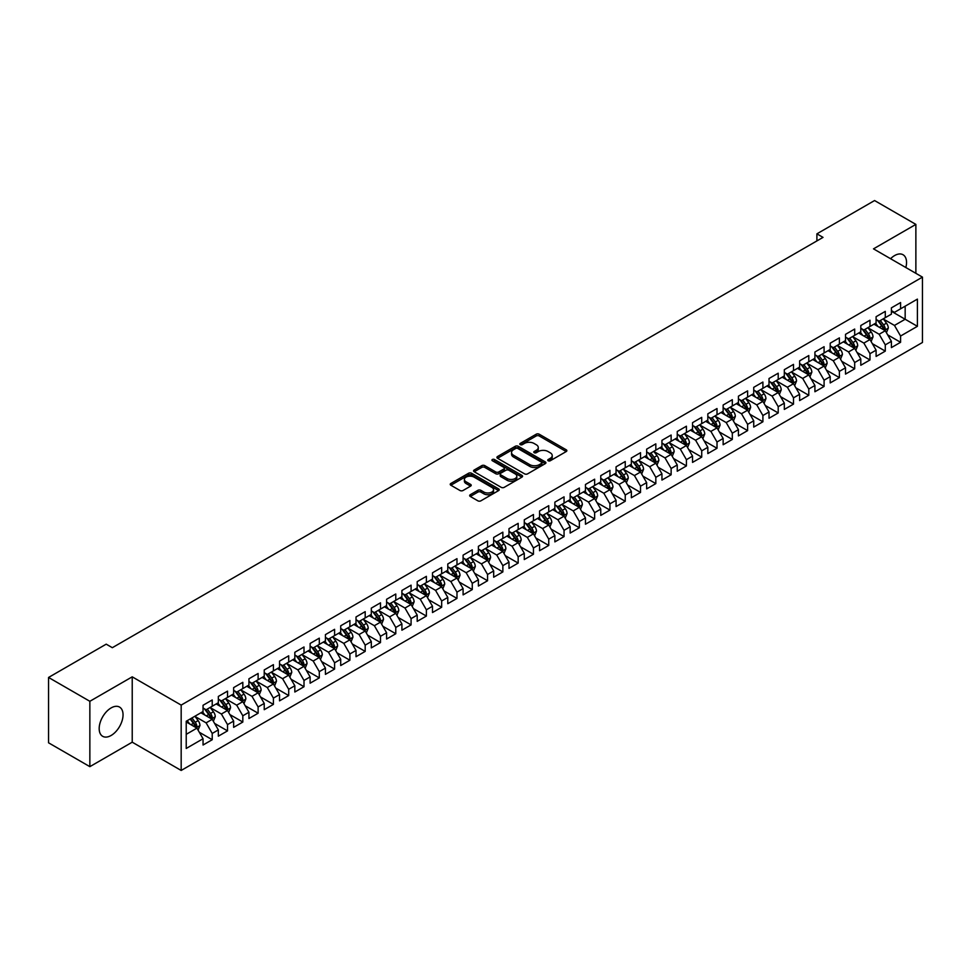 <?xml version="1.0" encoding="UTF-8"?>
<svg xmlns="http://www.w3.org/2000/svg" width="971" height="971" viewBox="0 0 971 971"><rect width="100%" height="100%" fill="white"/><g stroke="black" fill="none" stroke-linecap="round" stroke-linejoin="round"><path stroke-width="1.46" d="M548.178 460.752A1.481 0.862 0 0 0 550.29 460.752L566.239 451.539A2.124 1.226 0 0 0 566.858 450.678A2.124 1.226 0 0 0 566.239 449.804L539.208 434.207A2.124 1.226 0 0 0 536.21 434.207L520.25 443.419A1.481 0.862 0 0 0 519.825 444.026A1.481 0.862 0 0 0 520.25 444.633A1.481 0.862 0 0 0 522.362 444.633L524.425 443.431A6.797 3.92 0 0 1 534.026 443.431L536.283 444.742A6.797 3.92 0 0 1 538.274 447.51A6.797 3.92 0 0 1 536.283 450.289L534.22 451.479A1.481 0.862 0 0 0 533.783 452.085A1.481 0.862 0 0 0 534.22 452.692A1.481 0.862 0 0 0 536.32 452.692L538.383 451.503A6.797 3.92 0 0 1 547.996 451.503L550.241 452.802A6.797 3.92 0 0 1 552.232 455.569A6.797 3.92 0 0 1 550.241 458.348L548.178 459.538A1.481 0.862 0 0 0 547.753 460.145A1.481 0.862 0 0 0 548.178 460.752L548.178 459.538M111.119 735.472A16.871 9.746 120 0 0 122.14 720.603A16.871 9.746 120 0 0 119.554 707.082A16.871 9.746 120 0 0 111.119 707.92A16.871 9.746 120 0 0 100.086 722.788A16.871 9.746 120 0 0 102.671 736.309A16.871 9.746 120 0 0 111.119 735.472M905.834 267.535A16.871 9.746 120 0 0 903.042 254.742A16.871 9.746 120 0 0 894.607 255.567A16.871 9.746 120 0 0 890.577 258.711M470.292 494.712A2.124 1.226 0 0 0 469.673 495.574A2.124 1.226 0 0 0 470.292 496.448L477.878 500.83A2.124 1.226 0 0 0 480.876 500.83L498.596 490.598A2.124 1.226 0 0 0 499.215 489.724A2.124 1.226 0 0 0 498.596 488.862L471.566 473.253A2.124 1.226 0 0 0 468.568 473.253L450.847 483.485A2.124 1.226 0 0 0 450.228 484.359A2.124 1.226 0 0 0 450.847 485.221L460.011 490.513A2.124 1.226 0 0 0 463.009 490.513L470.595 486.131A2.124 1.226 0 0 0 471.214 485.269A2.124 1.226 0 0 0 470.595 484.395L466.056 481.774A5.68 3.277 0 0 1 464.393 479.456A5.68 3.277 0 0 1 467.901 476.421A5.68 3.277 0 0 1 474.091 477.137L491.872 487.406A5.68 3.277 0 0 1 493.547 489.724A5.68 3.277 0 0 1 490.039 492.758A5.68 3.277 0 0 1 483.849 492.042L480.876 490.331A2.124 1.226 0 0 0 477.878 490.331L470.292 494.712L470.292 496.448M89.854 701.293L89.854 766.653L132.226 742.184L132.226 676.836L89.854 701.293L48.55 677.455L106.215 644.161L112.333 647.693L823.02 237.385L816.902 233.841L816.902 240.917M132.226 676.836L181.176 705.092L922.45 277.123L922.45 342.472L181.176 770.452L181.176 705.092M915.871 273.324L915.871 224.398L873.499 248.855L922.45 277.123M915.871 224.398L874.568 200.548L816.902 233.841M524.571 473.86A2.124 1.226 0 0 0 527.581 473.86L545.289 463.64A2.124 1.226 0 0 0 545.92 462.766A2.124 1.226 0 0 0 545.289 461.905L518.271 446.296A2.124 1.226 0 0 0 515.261 446.296L497.54 456.528A2.124 1.226 0 0 0 496.921 457.39A2.124 1.226 0 0 0 497.54 458.263L524.571 473.86M492.965 461.079A1.481 0.862 0 0 1 494.47 461.286L494.47 459.514L521.949 475.377A2.124 1.226 0 0 1 522.568 476.251A2.124 1.226 0 0 1 521.949 477.113L504.228 487.345A2.124 1.226 0 0 1 501.23 487.345L474.2 471.736L474.2 470.013A2.124 1.226 0 0 0 473.581 470.874A2.124 1.226 0 0 0 474.2 471.736M474.2 470.013L481.786 465.631A2.124 1.226 0 0 1 484.784 465.631L495.744 471.955A2.124 1.226 0 0 0 498.742 471.955L503.779 469.054A2.124 1.226 0 0 0 504.398 468.192A2.124 1.226 0 0 0 503.779 467.318L492.37 460.727A1.481 0.862 0 0 1 491.933 460.12A1.481 0.862 0 0 1 492.843 459.332A1.481 0.862 0 0 1 494.47 459.514M891.402 311.303L905.166 319.253L905.166 306.181L917.401 299.117L900.578 308.827L900.578 302.551L891.402 307.856L891.402 314.131L885.285 317.663L885.285 311.388L876.097 316.692L876.097 322.955L869.98 326.487L869.98 320.224L860.804 325.516L860.804 331.791L854.686 335.323L854.686 329.048L845.51 334.352L845.51 340.615L839.393 344.147L839.393 337.884L830.205 343.176L830.205 349.451L824.088 352.983L824.088 346.708L814.912 352.012L814.912 358.287L808.794 361.819L808.794 355.544L799.619 360.848L799.619 367.111L793.501 370.643L793.501 364.38L784.325 369.672L784.325 375.947L778.208 379.479L778.208 373.204L769.02 378.508L769.02 384.771L762.903 388.315L762.903 382.04L753.727 387.344L753.727 393.607L747.609 397.139L747.609 390.876L738.433 396.168L738.433 402.443L732.316 405.975L732.316 399.7L723.14 405.004L723.14 411.267L717.011 414.799L717.011 408.536L707.835 413.828L707.835 420.103L701.717 423.635L701.717 417.36L692.541 422.664L692.541 428.939L686.424 432.471L686.424 426.196L677.248 431.5L677.248 437.763L671.131 441.295L671.131 435.032L661.943 440.324L661.943 446.599L655.826 450.131L655.826 443.856L646.65 449.16L646.65 455.423L640.532 458.955L640.532 452.692L631.356 457.984L631.356 464.259L625.239 467.791L625.239 461.516L616.063 466.82L616.063 473.095L609.934 476.627L609.934 470.352L600.758 475.656L600.758 481.919L594.64 485.451L594.64 479.189L585.464 484.48L585.464 490.756L579.347 494.288L579.347 488.012L570.171 493.317L570.171 499.592L564.054 503.124L564.054 496.849L554.866 502.153L554.866 508.416L548.749 511.948L548.749 505.685L539.573 510.977L539.573 517.252L533.455 520.784L533.455 514.509L524.279 519.813L524.279 526.076L518.162 529.608L518.162 523.345L508.986 528.637L508.986 534.912L502.857 538.444L502.857 532.169L493.681 537.473L493.681 543.748L487.563 547.28L487.563 541.005L478.387 546.309L478.387 552.572L472.27 556.104L472.27 549.841L463.094 555.133L463.094 561.408L456.977 564.94L456.977 558.665L447.789 563.969L447.789 570.232L441.671 573.776L441.671 567.501L432.496 572.793L432.496 579.068L426.378 582.6L426.378 576.337L417.202 581.629L417.202 587.904L411.085 591.436L411.085 585.161L401.909 590.465L401.909 596.728L395.78 600.26L395.78 593.997L386.604 599.289L386.604 605.564L380.486 609.096L380.486 602.821L371.31 608.125L371.31 614.4L365.193 617.932L365.193 611.657L356.017 616.961L356.017 623.224L349.9 626.756L349.9 620.493L340.712 625.785L340.712 632.06L334.594 635.592L334.594 629.317L325.419 634.621L325.419 640.884L319.301 644.416L319.301 638.153L310.125 643.445L310.125 649.72L304.008 653.252L304.008 646.977L294.832 652.281L294.832 658.556L288.703 662.088L288.703 655.813L279.527 661.117L279.527 667.38L273.409 670.912L273.409 664.65L264.233 669.941L264.233 676.217L258.116 679.749L258.116 673.473L248.94 678.778L248.94 685.053L242.823 688.585L242.823 682.31L233.635 687.614L233.635 693.877L227.517 697.409L227.517 691.146L218.341 696.438L218.341 702.713L212.224 706.245L212.224 699.97L203.048 705.274L203.048 711.537L186.226 721.259L186.226 748.459L203.048 738.737L196.931 728.141L186.226 721.963M917.401 299.117L917.401 326.317L900.578 336.027L894.461 325.431L883.367 319.022M887.652 334.837L900.578 342.302L900.578 336.027M900.578 342.302L891.402 347.594L891.402 341.331L885.285 344.863L879.156 334.267L868.074 327.858M872.359 343.661L885.285 351.126L885.285 344.863M885.285 351.126L876.097 356.43L876.097 350.155L869.98 353.687L863.862 343.091L852.769 336.694M857.053 352.497L869.98 359.962L869.98 353.687M869.98 359.962L860.804 365.266L860.804 358.991L854.686 362.523L848.569 351.927L837.475 345.518M841.76 361.333L854.686 368.798L854.686 362.523M854.686 368.798L845.51 374.09L845.51 367.827L839.393 371.359L833.276 360.751L822.182 354.354M826.467 370.157L839.393 377.622L839.393 371.359M839.393 377.622L830.205 382.926L830.205 376.651L824.088 380.183L817.97 369.587L806.889 363.178M811.161 378.993L824.088 386.458L824.088 380.183M824.088 386.458L814.912 391.75L814.912 385.487L808.794 389.019L802.677 378.423L791.583 372.014M795.868 387.83L808.794 395.282L808.794 389.019M808.794 395.282L799.619 400.586L799.619 394.311L793.501 397.843L787.384 387.247L776.29 380.85M780.575 396.654L793.501 404.118L793.501 397.843M793.501 404.118L784.325 409.422L784.325 403.147L778.208 406.679L772.079 396.083L760.997 389.674M765.282 405.49L778.208 412.954L778.208 406.679M778.208 412.954L769.02 418.246L769.02 411.983L762.903 415.515L756.785 404.907L745.692 398.511M749.976 414.314L762.903 421.778L762.903 415.515M762.903 421.778L753.727 427.082L753.727 420.807L747.609 424.339L741.492 413.743L730.398 407.347M734.683 423.15L747.609 430.614L747.609 424.339M747.609 430.614L738.433 435.906L738.433 429.643L732.316 433.175L726.199 422.579L715.105 416.171M719.39 431.986L732.316 439.438L732.316 433.175M732.316 439.438L723.14 444.742L723.14 438.467L717.011 441.999L710.893 431.403L699.812 425.007M704.084 440.81L717.011 448.274L717.011 441.999M717.011 448.274L707.835 453.578L707.835 447.303L701.717 450.835L695.6 440.239L684.506 433.831M688.791 449.646L701.717 457.11L701.717 450.835M701.717 457.11L692.541 462.402L692.541 456.139L686.424 459.671L680.307 449.075L669.213 442.667M673.498 458.482L686.424 465.934L686.424 459.671M686.424 465.934L677.248 471.238L677.248 464.963L671.131 468.495L665.001 457.899L653.92 451.503M658.204 467.306L671.131 474.77L671.131 468.495M671.131 474.77L661.943 480.075L661.943 473.799L655.826 477.331L649.708 466.735L638.615 460.327M642.899 476.142L655.826 483.607L655.826 477.331M655.826 483.607L646.65 488.899L646.65 482.636L640.532 486.168L634.415 475.559L623.321 469.163M627.606 484.966L640.532 492.431L640.532 486.168M640.532 492.431L631.356 497.735L631.356 491.46L625.239 494.992L619.122 484.395L608.028 477.999M612.313 493.802L625.239 501.267L625.239 494.992M625.239 501.267L616.063 506.559L616.063 500.296L609.934 503.828L603.816 493.232L592.735 486.823M597.007 502.638L609.934 510.091L609.934 503.828M609.934 510.091L600.758 515.395L600.758 509.12L594.64 512.652L588.523 502.056L577.429 495.659M581.714 511.462L594.64 518.927L594.64 512.652M594.64 518.927L585.464 524.231L585.464 517.956L579.347 521.488L573.23 510.892L562.136 504.483M566.421 520.298L579.347 527.763L579.347 521.488M579.347 527.763L570.171 533.055L570.171 526.792L564.054 530.324L557.924 519.728L546.843 513.319M551.127 529.122L564.054 536.587L564.054 530.324M564.054 536.587L554.866 541.891L554.866 535.616L548.749 539.148L542.631 528.552L531.538 522.155M535.822 537.958L548.749 545.423L548.749 539.148M548.749 545.423L539.573 550.715L539.573 544.452L533.455 547.984L527.338 537.388L516.244 530.979M520.529 546.794L533.455 554.259L533.455 547.984M533.455 554.259L524.279 559.551L524.279 553.276L518.162 556.82L512.045 546.212L500.951 539.815M505.236 555.618L518.162 563.083L518.162 556.82M518.162 563.083L508.986 568.387L508.986 562.112L502.857 565.644L496.739 555.048L485.658 548.639M489.93 564.454L502.857 571.919L502.857 565.644M502.857 571.919L493.681 577.211L493.681 570.948L487.563 574.48L481.446 563.884L470.352 557.475M474.637 573.291L487.563 580.743L487.563 574.48M487.563 580.743L478.387 586.047L478.387 579.772L472.27 583.304L466.153 572.708L455.059 566.311M459.344 582.115L472.27 589.579L472.27 583.304M472.27 589.579L463.094 594.883L463.094 588.608L456.977 592.14L450.847 581.544L439.766 575.135M444.05 590.951L456.977 598.415L456.977 592.14M456.977 598.415L447.789 603.707L447.789 597.444L441.671 600.976L435.554 590.368L424.461 583.972M428.745 599.775L441.671 607.239L441.671 600.976M441.671 607.239L432.496 612.543L432.496 606.268L426.378 609.8L420.261 599.204L409.167 592.808M413.452 608.611L426.378 616.075L426.378 609.8M426.378 616.075L417.202 621.367L417.202 615.104L411.085 618.636L404.968 608.04L393.874 601.632M398.159 617.447L411.085 624.899L411.085 618.636M411.085 624.899L401.909 630.203L401.909 623.928L395.78 627.46L389.662 616.864L378.581 610.468M382.865 626.271L395.78 633.735L395.78 627.46M395.78 633.735L386.604 639.039L386.604 632.764L380.486 636.296L374.369 625.7L363.275 619.292M367.56 635.107L380.486 642.571L380.486 636.296M380.486 642.571L371.31 647.863L371.31 641.6L365.193 645.132L359.076 634.536L347.982 628.128M352.267 643.931L365.193 651.395L365.193 645.132M365.193 651.395L356.017 656.699L356.017 650.424L349.9 653.956L343.77 643.36L332.689 636.964M336.973 652.767L349.9 660.231L349.9 653.956M349.9 660.231L340.712 665.536L340.712 659.26L334.594 662.792L328.477 652.196L317.383 645.788M321.668 661.603L334.594 669.068L334.594 662.792M334.594 669.068L325.419 674.36L325.419 668.097L319.301 671.629L313.184 661.02L302.09 654.624M306.375 670.427L319.301 677.892L319.301 671.629M319.301 677.892L310.125 683.196L310.125 676.921L304.008 680.453L297.891 669.856L286.797 663.46M291.082 679.263L304.008 686.728L304.008 680.453M304.008 686.728L294.832 692.02L294.832 685.757L288.703 689.289L282.585 678.693L271.504 672.284M275.788 688.099L288.703 695.552L288.703 689.289M288.703 695.552L279.527 700.856L279.527 694.581L273.409 698.113L267.292 687.517L256.198 681.12M260.483 696.923L273.409 704.388L273.409 698.113M273.409 704.388L264.233 709.692L264.233 703.417L258.116 706.949L251.999 696.353L240.905 689.944M245.19 705.759L258.116 713.224L258.116 706.949M258.116 713.224L248.94 718.516L248.94 712.253L242.823 715.785L236.693 705.189L225.612 698.78M229.896 714.583L242.823 722.048L242.823 715.785M242.823 722.048L233.635 727.352L233.635 721.077L227.517 724.609L221.4 714.013L210.306 707.616M214.591 723.419L227.517 730.884L227.517 724.609M227.517 730.884L218.341 736.176L218.341 729.913L212.224 733.445L206.107 722.849L195.013 716.44M199.298 732.255L212.224 739.72L212.224 733.445M212.224 739.72L203.048 745.012L203.048 738.737M203.048 708.005L206.107 709.777L212.224 706.245M186.226 734.331L196.931 728.141M218.341 699.181L221.4 700.941L227.517 697.409M206.107 722.849L212.224 719.317L200.9 712.775M218.341 729.913L212.224 719.317M233.635 690.345L236.693 692.117L242.823 688.585M221.4 714.013L227.517 710.481L216.205 703.951M233.635 721.077L227.517 710.481M248.94 681.508L251.999 683.281L258.116 679.749M236.693 705.189L242.823 701.645L231.499 695.115M248.94 712.253L242.823 701.645M264.233 672.685L267.292 674.444L273.409 670.912M251.999 696.353L258.116 692.821L246.792 686.279M264.233 703.417L258.116 692.821M279.527 663.848L282.585 665.62L288.703 662.088M267.292 687.517L273.409 683.985L262.097 677.455M279.527 694.581L273.409 683.985M294.832 655.024L297.891 656.784L304.008 653.252M282.585 678.693L288.703 675.161L277.39 668.618M294.832 685.757L288.703 675.161M310.125 646.188L313.184 647.96L319.301 644.416M297.891 669.856L304.008 666.324L292.684 659.795M310.125 676.921L304.008 666.324M325.419 637.352L328.477 639.124L334.594 635.592M313.184 661.02L319.301 657.488L307.977 650.958M325.419 668.097L319.301 657.488M340.712 628.528L343.77 630.288L349.9 626.756M328.477 652.196L334.594 648.664L323.282 642.122M340.712 659.26L334.594 648.664M356.017 619.692L359.076 621.464L365.193 617.932M343.77 643.36L349.9 639.828L338.576 633.298M356.017 650.424L349.9 639.828M371.31 610.868L374.369 612.628L380.486 609.096M359.076 634.536L365.193 631.004L353.869 624.462M371.31 641.6L365.193 631.004M386.604 602.032L389.662 603.792L395.78 600.26M374.369 625.7L380.486 622.168L369.174 615.626M386.604 632.764L380.486 622.168M401.909 593.196L404.968 594.968L411.085 591.436M389.662 616.864L395.78 613.332L384.467 606.802M401.909 623.928L395.78 613.332M417.202 584.372L420.261 586.132L426.378 582.6M404.968 608.04L411.085 604.508L399.761 597.966M417.202 615.104L411.085 604.508M432.496 575.536L435.554 577.308L441.671 573.776M420.261 599.204L426.378 595.672L415.054 589.142M432.496 606.268L426.378 595.672M447.789 566.7L450.847 568.472L456.977 564.94M435.554 590.368L441.671 586.836L430.359 580.306M447.789 597.444L441.671 586.836M463.094 557.876L466.153 559.636L472.27 556.104M450.847 581.544L456.977 578.012L445.653 571.47M463.094 588.608L456.977 578.012M478.387 549.04L481.446 550.812L487.563 547.28M466.153 572.708L472.27 569.176L460.946 562.646M478.387 579.772L472.27 569.176M493.681 540.216L496.739 541.976L502.857 538.444M481.446 563.884L487.563 560.352L476.251 553.81M493.681 570.948L487.563 560.352M508.986 531.38L512.045 533.14L518.162 529.608M496.739 555.048L502.857 551.516L491.544 544.986M508.986 562.112L502.857 551.516M524.279 522.544L527.338 524.316L533.455 520.784M512.045 546.212L518.162 542.68L506.838 536.15M524.279 553.276L518.162 542.68M539.573 513.72L542.631 515.48L548.749 511.948M527.338 537.388L533.455 533.856L522.131 527.314M539.573 544.452L533.455 533.856M554.866 504.884L557.924 506.656L564.054 503.124M542.631 528.552L548.749 525.02L537.436 518.49M554.866 535.616L548.749 525.02M570.171 496.047L573.23 497.82L579.347 494.288M557.924 519.728L564.054 516.184L552.73 509.654M570.171 526.792L564.054 516.184M585.464 487.224L588.523 488.983L594.64 485.451M573.23 510.892L579.347 507.36L568.023 500.818M585.464 517.956L579.347 507.36M600.758 478.387L603.816 480.16L609.934 476.627M588.523 502.056L594.64 498.524L583.316 491.994M600.758 509.12L594.64 498.524M616.063 469.563L619.122 471.323L625.239 467.791M603.816 493.232L609.934 489.7L598.622 483.157M616.063 500.296L609.934 489.7M631.356 460.727L634.415 462.499L640.532 458.955M619.122 484.395L625.239 480.863L613.915 474.334M631.356 491.46L625.239 480.863M646.65 451.891L649.708 453.663L655.826 450.131M634.415 475.559L640.532 472.027L629.208 465.497M646.65 482.636L640.532 472.027M661.943 443.067L665.001 444.827L671.131 441.295M649.708 466.735L655.826 463.203L644.513 456.661M661.943 473.799L655.826 463.203M677.248 434.231L680.307 436.003L686.424 432.471M665.001 457.899L671.131 454.367L659.807 447.837M677.248 464.963L671.131 454.367M692.541 425.407L695.6 427.167L701.717 423.635M680.307 449.075L686.424 445.543L675.1 439.001M692.541 456.139L686.424 445.543M707.835 416.571L710.893 418.331L717.011 414.799M695.6 440.239L701.717 436.707L690.393 430.165M707.835 447.303L701.717 436.707M723.14 407.735L726.199 409.507L732.316 405.975M710.893 431.403L717.011 427.871L705.699 421.341M723.14 438.467L717.011 427.871M738.433 398.911L741.492 400.671L747.609 397.139M726.199 422.579L732.316 419.047L720.992 412.505M738.433 429.643L732.316 419.047M753.727 390.075L756.785 391.847L762.903 388.315M741.492 413.743L747.609 410.211L736.285 403.681M753.727 420.807L747.609 410.211M769.02 381.239L772.079 383.011L778.208 379.479M756.785 404.907L762.903 401.375L751.59 394.845M769.02 411.983L762.903 401.375M784.325 372.415L787.384 374.175L793.501 370.643M772.079 396.083L778.208 392.551L766.884 386.009M784.325 403.147L778.208 392.551M799.619 363.579L802.677 365.351L808.794 361.819M787.384 387.247L793.501 383.715L782.177 377.185M799.619 394.311L793.501 383.715M814.912 354.755L817.97 356.515L824.088 352.983M802.677 378.423L808.794 374.891L797.47 368.349M814.912 385.487L808.794 374.891M830.205 345.919L833.276 347.691L839.393 344.147M817.97 369.587L824.088 366.055L812.776 359.525M830.205 376.651L824.088 366.055M845.51 337.083L848.569 338.855L854.686 335.323M833.276 360.751L839.393 357.219L828.069 350.689M845.51 367.827L839.393 357.219M860.804 328.259L863.862 330.019L869.98 326.487M848.569 351.927L854.686 348.395L843.362 341.853M860.804 358.991L854.686 348.395M876.097 319.423L879.156 321.195L885.285 317.663M863.862 343.091L869.98 339.559L858.667 333.029M876.097 350.155L869.98 339.559M891.402 310.599L894.461 312.359L900.578 308.827M879.156 334.267L885.285 330.735L873.961 324.193M891.402 341.331L885.285 330.735M48.55 677.455L48.55 742.803L89.854 766.653M132.226 742.184L181.176 770.452M894.461 325.431L905.166 319.253L917.401 326.317M548.773 460.958L550.241 460.108A6.797 3.92 0 0 0 552.232 457.341L552.232 455.569M538.274 447.51L538.274 449.282A6.797 3.92 0 0 1 536.283 452.049L534.815 452.899M566.214 451.564L539.208 435.967A2.124 1.226 0 0 0 536.21 435.967L520.844 444.839M545.289 461.905L545.289 463.64L518.271 448.068A2.124 1.226 0 0 0 515.261 448.068L497.577 458.276M541.539 463.373A1.481 0.862 0 0 0 541.976 462.766A1.481 0.862 0 0 0 541.539 462.16L517.81 448.468A1.481 0.862 0 0 0 515.71 448.468L513.538 449.719A6.797 3.92 0 0 0 511.547 452.498A6.797 3.92 0 0 0 513.538 455.265L529.753 464.636A6.797 3.92 0 0 0 539.366 464.636L541.539 463.373L541.539 465.145A1.481 0.862 0 0 0 541.976 464.539L541.976 462.766M511.547 452.498L511.547 454.258A6.797 3.92 0 0 0 513.538 457.038L513.538 455.265M541.539 465.145L539.366 466.396A6.797 3.92 0 0 1 529.753 466.396L513.538 457.038M474.224 471.76L481.786 467.391L481.786 465.631M504.398 468.192L504.398 469.952A2.124 1.226 0 0 1 503.779 470.814L498.742 473.727A2.124 1.226 0 0 1 495.744 473.727L484.784 467.391A2.124 1.226 0 0 0 481.786 467.391M494.47 461.286L521.913 477.137M507.117 478.521A5.68 3.277 0 0 0 513.307 479.237A5.68 3.277 0 0 0 516.815 476.203A5.68 3.277 0 0 0 515.152 473.884L508.877 470.267A2.124 1.226 0 0 0 505.879 470.267L500.854 473.168A2.124 1.226 0 0 0 500.223 474.042A2.124 1.226 0 0 0 500.854 474.904L507.117 478.521L507.117 480.293A5.68 3.277 0 0 0 513.307 480.997A5.68 3.277 0 0 0 516.815 477.975L516.815 476.203M500.223 474.042L500.223 475.802A2.124 1.226 0 0 0 500.854 476.676L500.854 474.904M507.117 480.293L500.854 476.676M493.547 489.724L493.547 491.496A5.68 3.277 0 0 1 490.039 494.518A5.68 3.277 0 0 1 483.849 493.814L480.876 492.103A2.124 1.226 0 0 0 477.878 492.103L470.328 496.46M464.393 479.456L464.393 481.228A5.68 3.277 0 0 0 466.056 483.546L466.056 481.774M470.571 486.143L466.056 483.546M498.572 490.61L471.566 475.025A2.124 1.226 0 0 0 468.568 475.025L450.884 485.233M886.414 332.689L888.307 328.064A5.729 3.314 -120 0 0 886.474 323.185L883.234 318.84M878.051 326.559L875.575 323.258M877.456 320.212L881.741 325.916A5.729 3.314 60 0 1 883.379 329.363L885.212 328.307A5.729 3.314 -120 0 0 883.574 324.86L880.321 320.515M878.464 320.794L882.481 326.147A2.925 1.687 60 0 1 883.015 327.033L885.212 328.307M871.108 341.525L873.014 336.888A5.729 3.314 -120 0 0 871.181 332.009L867.928 327.676M862.758 335.383L860.282 332.094M862.163 329.035L866.435 334.752A5.729 3.314 60 0 1 868.074 338.199L869.919 337.131A5.729 3.314 -120 0 0 868.28 333.684L865.027 329.351M863.17 329.618L867.188 334.983A2.925 1.687 60 0 1 867.71 335.869L869.919 337.131M855.815 350.349L857.709 345.725A5.729 3.314 -120 0 0 855.888 340.845L852.635 336.5M847.452 344.22L844.988 340.918M846.87 337.872L851.142 343.576A5.729 3.314 60 0 1 852.781 347.023L854.614 345.967A5.729 3.314 -120 0 0 852.975 342.52L849.734 338.187M847.877 338.454L851.883 343.807A2.925 1.687 60 0 1 852.417 344.693L854.614 345.967M840.522 359.185L842.415 354.561A5.729 3.314 -120 0 0 840.583 349.669L837.342 345.336M832.159 353.043L829.695 349.754M831.564 346.708L835.849 352.412A5.729 3.314 60 0 1 837.488 355.859L839.32 354.803A5.729 3.314 -120 0 0 837.682 351.356L834.429 347.011M832.572 347.29L836.589 352.643A2.925 1.687 60 0 1 837.123 353.529L839.32 354.803M825.229 368.021L827.122 363.385A5.729 3.314 -120 0 0 825.289 358.505L822.036 354.172M816.866 361.88L814.39 358.578M816.271 355.532L820.544 361.248A5.729 3.314 60 0 1 822.194 364.695L824.027 363.627A5.729 3.314 -120 0 0 822.388 360.18L819.136 355.847M817.279 356.114L821.296 361.479A2.925 1.687 60 0 1 821.83 362.365L824.027 363.627M809.923 376.845L811.829 372.221A5.729 3.314 -120 0 0 809.996 367.341L806.743 362.996M801.561 370.716L799.097 367.414M800.978 364.368L805.25 370.072A5.729 3.314 60 0 1 806.889 373.519L808.734 372.463A5.729 3.314 -120 0 0 807.083 369.016L803.842 364.671M801.985 364.95L806.003 370.303A2.925 1.687 60 0 1 806.525 371.189L808.734 372.463M794.63 385.681L796.523 381.045A5.729 3.314 -120 0 0 794.703 376.165L791.45 371.832M786.267 379.54L783.803 376.25M785.673 373.192L789.957 378.908A5.729 3.314 60 0 1 791.596 382.356L793.428 381.3A5.729 3.314 -120 0 0 791.79 377.853L788.537 373.507M786.692 373.774L790.697 379.139A2.925 1.687 60 0 1 791.231 380.025L793.428 381.3M779.337 394.505L781.23 389.881A5.729 3.314 -120 0 0 779.397 385.002L776.157 380.656M770.974 388.376L768.498 385.074M770.379 382.028L774.664 387.732A5.729 3.314 60 0 1 776.302 391.192L778.135 390.124A5.729 3.314 -120 0 0 776.497 386.676L773.244 382.343M771.387 382.61L775.404 387.963A2.925 1.687 60 0 1 775.938 388.861L778.135 390.124M764.043 403.341L765.937 398.717A5.729 3.314 -120 0 0 764.104 393.825L760.851 389.492M755.681 397.212L753.205 393.91M755.086 390.864L759.358 396.569A5.729 3.314 60 0 1 761.009 400.016L762.842 398.96A5.729 3.314 -120 0 0 761.203 395.513L757.95 391.167M756.093 391.447L760.111 396.799A2.925 1.687 60 0 1 760.633 397.685L762.842 398.96M748.738 412.177L750.632 407.541A5.729 3.314 -120 0 0 748.811 402.662L745.558 398.328M740.375 406.036L737.911 402.747M739.793 399.688L744.065 405.405A5.729 3.314 60 0 1 745.704 408.852L747.536 407.784A5.729 3.314 -120 0 0 745.898 404.337L742.657 400.003M740.8 400.27L744.806 405.635A2.925 1.687 60 0 1 745.34 406.521L747.536 407.784M733.445 421.001L735.338 416.377A5.729 3.314 -120 0 0 733.506 411.498L730.265 407.152M725.082 414.872L722.618 411.57M724.487 408.524L728.772 414.229A5.729 3.314 60 0 1 730.41 417.676L732.243 416.62A5.729 3.314 -120 0 0 730.605 413.173L727.352 408.84M725.495 409.107L729.512 414.459A2.925 1.687 60 0 1 730.046 415.345L732.243 416.62M718.152 429.837L720.045 425.213A5.729 3.314 -120 0 0 718.212 420.322L714.959 415.989M709.789 423.696L707.313 420.407M709.194 417.36L713.467 423.065A5.729 3.314 60 0 1 715.117 426.512L716.95 425.456A5.729 3.314 -120 0 0 715.311 422.009L712.059 417.664M710.202 417.931L714.219 423.295A2.925 1.687 60 0 1 714.753 424.181L716.95 425.456M702.846 438.661L704.752 434.037A5.729 3.314 -120 0 0 702.919 429.158L699.666 424.825M694.496 432.532L692.02 429.231M693.901 426.184L698.173 431.901A5.729 3.314 60 0 1 699.812 435.348L701.657 434.28A5.729 3.314 -120 0 0 700.006 430.833L696.765 426.5M694.908 426.767L698.926 432.131A2.925 1.687 60 0 1 699.448 433.017L701.657 434.28M687.553 447.497L689.446 442.873A5.729 3.314 -120 0 0 687.626 437.994L684.373 433.649M679.19 441.368L676.726 438.067M678.608 435.02L682.88 440.725A5.729 3.314 60 0 1 684.519 444.172L686.351 443.116A5.729 3.314 -120 0 0 684.713 439.669L681.46 435.324M679.615 435.603L683.62 440.955A2.925 1.687 60 0 1 684.154 441.841L686.351 443.116M672.26 456.334L674.153 451.697A5.729 3.314 -120 0 0 672.32 446.818L669.08 442.485M663.897 450.192L661.421 446.903M663.302 443.844L667.587 449.561A5.729 3.314 60 0 1 669.225 453.008L671.058 451.952A5.729 3.314 -120 0 0 669.42 448.493L666.167 444.16M664.31 444.427L668.327 449.791A2.925 1.687 60 0 1 668.861 450.678L671.058 451.952M656.966 465.158L658.86 460.533A5.729 3.314 -120 0 0 657.027 455.654L653.774 451.309M648.604 459.028L646.128 455.727M648.009 452.68L652.281 458.385A5.729 3.314 60 0 1 653.932 461.832L655.765 460.776A5.729 3.314 -120 0 0 654.126 457.329L650.873 452.996M649.016 453.263L653.034 458.615A2.925 1.687 60 0 1 653.556 459.501L655.765 460.776M641.661 473.994L643.555 469.369A5.729 3.314 -120 0 0 641.734 464.478L638.481 460.145M633.298 467.864L630.834 464.563M632.716 461.516L636.988 467.221A5.729 3.314 60 0 1 638.627 470.668L640.459 469.612A5.729 3.314 -120 0 0 638.821 466.165L635.58 461.82M633.723 462.099L637.729 467.452A2.925 1.687 60 0 1 638.263 468.338L640.459 469.612M626.368 482.83L628.261 478.193A5.729 3.314 -120 0 0 626.429 473.314L623.188 468.981M618.005 476.688L615.541 473.387M617.41 470.34L621.695 476.057A5.729 3.314 60 0 1 623.333 479.504L625.166 478.436A5.729 3.314 -120 0 0 623.528 474.989L620.275 470.656M618.418 470.923L622.435 476.288A2.925 1.687 60 0 1 622.969 477.174L625.166 478.436M611.075 491.654L612.968 487.029A5.729 3.314 -120 0 0 611.135 482.15L607.882 477.805M602.712 485.524L600.236 482.223M602.117 479.176L606.39 484.881A5.729 3.314 60 0 1 608.04 488.328L609.873 487.272A5.729 3.314 -120 0 0 608.234 483.825L604.982 479.492M603.125 479.759L607.142 485.112A2.925 1.687 60 0 1 607.676 485.998L609.873 487.272M595.769 500.49L597.675 495.853A5.729 3.314 -120 0 0 595.842 490.974L592.589 486.641M587.419 494.348L584.943 491.059M586.824 488L591.096 493.717A5.729 3.314 60 0 1 592.735 497.164L594.58 496.108A5.729 3.314 -120 0 0 592.929 492.661L589.688 488.316M587.831 488.583L591.849 493.948A2.925 1.687 60 0 1 592.371 494.834L594.58 496.108M580.476 509.314L582.369 504.689A5.729 3.314 -120 0 0 580.549 499.81L577.296 495.477M572.113 503.184L569.649 499.883M571.531 496.836L575.803 502.541A5.729 3.314 60 0 1 577.442 506L579.274 504.932A5.729 3.314 -120 0 0 577.636 501.485L574.383 497.152M572.538 497.419L576.543 502.772A2.925 1.687 60 0 1 577.077 503.67L579.274 504.932M565.183 518.15L567.076 513.525A5.729 3.314 -120 0 0 565.243 508.646L562.003 504.301M556.82 512.02L554.344 508.719M556.225 505.673L560.51 511.377A5.729 3.314 60 0 1 562.148 514.824L563.981 513.768A5.729 3.314 -120 0 0 562.343 510.321L559.09 505.976M557.233 506.255L561.25 511.608A2.925 1.687 60 0 1 561.784 512.494L563.981 513.768M549.889 526.986L551.783 522.349A5.729 3.314 -120 0 0 549.95 517.47L546.697 513.137M541.527 520.844L539.051 517.555M540.932 514.496L545.204 520.213A5.729 3.314 60 0 1 546.855 523.66L548.688 522.592A5.729 3.314 -120 0 0 547.049 519.145L543.796 514.812M541.939 515.079L545.957 520.444A2.925 1.687 60 0 1 546.479 521.33L548.688 522.592M534.584 535.81L536.478 531.186A5.729 3.314 -120 0 0 534.657 526.306L531.404 521.961M526.221 529.681L523.757 526.379M525.639 523.333L529.911 529.037A5.729 3.314 60 0 1 531.55 532.484L533.382 531.428A5.729 3.314 -120 0 0 531.744 527.981L528.503 523.648M526.646 523.915L530.652 529.268A2.925 1.687 60 0 1 531.186 530.154L533.382 531.428M519.291 544.646L521.184 540.022A5.729 3.314 -120 0 0 519.351 535.13L516.111 530.797M510.928 538.504L508.464 535.215M510.333 532.169L514.618 537.873A5.729 3.314 60 0 1 516.256 541.32L518.089 540.264A5.729 3.314 -120 0 0 516.451 536.817L513.198 532.472M511.341 532.751L515.358 538.104A2.925 1.687 60 0 1 515.892 538.99L518.089 540.264M503.998 553.47L505.891 548.846A5.729 3.314 -120 0 0 504.058 543.966L500.805 539.633M495.635 547.341L493.159 544.039M495.04 540.993L499.312 546.709A5.729 3.314 60 0 1 500.963 550.156L502.796 549.088A5.729 3.314 -120 0 0 501.157 545.641L497.905 541.308M496.047 541.575L500.065 546.94A2.925 1.687 60 0 1 500.599 547.826L502.796 549.088M488.692 562.306L490.598 557.682A5.729 3.314 -120 0 0 488.765 552.802L485.512 548.457M480.342 556.177L477.866 552.875M479.747 549.829L484.019 555.533A5.729 3.314 60 0 1 485.658 558.98L487.503 557.924A5.729 3.314 -120 0 0 485.852 554.477L482.611 550.132M480.754 550.411L484.772 555.764A2.925 1.687 60 0 1 485.294 556.65L487.503 557.924M473.399 571.142L475.292 566.506A5.729 3.314 -120 0 0 473.472 561.626L470.219 557.293M465.036 565.001L462.572 561.711M464.454 558.653L468.726 564.369A5.729 3.314 60 0 1 470.365 567.817L472.197 566.761A5.729 3.314 -120 0 0 470.559 563.301L467.306 558.968M465.461 559.235L469.466 564.6A2.925 1.687 60 0 1 470 565.486L472.197 566.761M458.106 579.966L459.999 575.342A5.729 3.314 -120 0 0 458.166 570.463L454.926 566.117M449.743 573.837L447.267 570.535M449.148 567.489L453.433 573.193A5.729 3.314 60 0 1 455.071 576.64L456.904 575.585A5.729 3.314 -120 0 0 455.265 572.137L452.013 567.804M450.156 568.071L454.173 573.424A2.925 1.687 60 0 1 454.707 574.31L456.904 575.585M442.812 588.802L444.706 584.178A5.729 3.314 -120 0 0 442.873 579.286L439.62 574.953M434.45 582.673L431.974 579.371M433.855 576.325L438.127 582.03A5.729 3.314 60 0 1 439.778 585.477L441.611 584.421A5.729 3.314 -120 0 0 439.972 580.974L436.719 576.628M434.862 576.908L438.88 582.26A2.925 1.687 60 0 1 439.402 583.146L441.611 584.421M427.507 597.638L429.4 593.002A5.729 3.314 -120 0 0 427.58 588.123L424.327 583.789M419.144 591.497L416.68 588.208M418.562 585.149L422.834 590.866A5.729 3.314 60 0 1 424.473 594.313L426.318 593.245A5.729 3.314 -120 0 0 424.667 589.798L421.426 585.464M419.569 585.731L423.574 591.096A2.925 1.687 60 0 1 424.109 591.982L426.318 593.245M412.214 606.462L414.107 601.838A5.729 3.314 -120 0 0 412.274 596.959L409.034 592.613M403.851 600.333L401.387 597.031M403.256 593.985L407.541 599.69A5.729 3.314 60 0 1 409.179 603.137L411.012 602.081A5.729 3.314 -120 0 0 409.374 598.634L406.121 594.301M404.264 594.568L408.281 599.92A2.925 1.687 60 0 1 408.815 600.806L411.012 602.081M396.921 615.298L398.814 610.674A5.729 3.314 -120 0 0 396.981 605.783L393.728 601.45M388.558 609.157L386.082 605.868M387.963 602.809L392.248 608.526A5.729 3.314 60 0 1 393.886 611.973L395.719 610.917A5.729 3.314 -120 0 0 394.08 607.47L390.828 603.125M388.97 603.392L392.988 608.756A2.925 1.687 60 0 1 393.522 609.642L395.719 610.917M381.615 624.122L383.521 619.498A5.729 3.314 -120 0 0 381.688 614.619L378.435 610.286M373.265 617.993L370.788 614.692M372.67 611.645L376.942 617.362A5.729 3.314 60 0 1 378.581 620.809L380.426 619.741A5.729 3.314 -120 0 0 378.775 616.294L375.534 611.961M373.677 612.228L377.695 617.58A2.925 1.687 60 0 1 378.217 618.478L380.426 619.741M366.322 632.958L368.215 628.334A5.729 3.314 -120 0 0 366.395 623.455L363.142 619.11M357.959 626.829L355.495 623.528M357.377 620.481L361.649 626.186A5.729 3.314 60 0 1 363.288 629.633L365.12 628.577A5.729 3.314 -120 0 0 363.482 625.13L360.229 620.785M358.384 621.064L362.389 626.416A2.925 1.687 60 0 1 362.923 627.302L365.12 628.577M351.029 641.795L352.922 637.158A5.729 3.314 -120 0 0 351.089 632.279L347.849 627.946M342.666 635.653L340.19 632.364M342.071 629.305L346.356 635.022A5.729 3.314 60 0 1 347.994 638.469L349.827 637.413A5.729 3.314 -120 0 0 348.188 633.954L344.936 629.621M343.079 629.888L347.096 635.252A2.925 1.687 60 0 1 347.63 636.139L349.827 637.413M335.735 650.619L337.629 645.994A5.729 3.314 -120 0 0 335.796 641.115L332.543 636.77M327.373 644.489L324.897 641.188M326.778 638.141L331.05 643.846A5.729 3.314 60 0 1 332.701 647.293L334.534 646.237A5.729 3.314 -120 0 0 332.895 642.79L329.642 638.457M327.785 638.724L331.803 644.076A2.925 1.687 60 0 1 332.325 644.962L334.534 646.237M320.43 659.455L322.323 654.83A5.729 3.314 -120 0 0 320.503 649.939L317.25 645.606M312.067 653.325L309.603 650.024M311.485 646.977L315.757 652.682A5.729 3.314 60 0 1 317.396 656.129L319.241 655.073A5.729 3.314 -120 0 0 317.59 651.626L314.349 647.281M312.492 647.56L316.497 652.913A2.925 1.687 60 0 1 317.031 653.799L319.241 655.073M305.137 668.291L307.03 663.654A5.729 3.314 -120 0 0 305.197 658.775L301.957 654.442M296.774 662.149L294.31 658.848M296.179 655.801L300.464 661.518A5.729 3.314 60 0 1 302.102 664.965L303.935 663.897A5.729 3.314 -120 0 0 302.297 660.45L299.044 656.117M297.187 656.384L301.204 661.749A2.925 1.687 60 0 1 301.738 662.635L303.935 663.897M289.844 677.115L291.737 672.49A5.729 3.314 -120 0 0 289.904 667.611L286.651 663.266M281.481 670.985L279.005 667.684M280.886 664.637L285.171 670.342A5.729 3.314 60 0 1 286.809 673.789L288.642 672.733A5.729 3.314 -120 0 0 287.003 669.286L283.75 664.953M281.893 665.22L285.911 670.573A2.925 1.687 60 0 1 286.445 671.459L288.642 672.733M274.538 685.951L276.444 681.314A5.729 3.314 -120 0 0 274.611 676.435L271.358 672.102M266.188 679.809L263.711 676.52M265.593 673.461L269.865 679.178A5.729 3.314 60 0 1 271.504 682.625L273.349 681.569A5.729 3.314 -120 0 0 271.698 678.122L268.457 673.777M266.6 674.044L270.618 679.409A2.925 1.687 60 0 1 271.14 680.295L273.349 681.569M259.245 694.775L261.138 690.15A5.729 3.314 -120 0 0 259.318 685.271L256.065 680.926M250.882 688.645L248.418 685.344M250.3 682.297L254.572 688.002A5.729 3.314 60 0 1 256.21 691.461L258.043 690.393A5.729 3.314 -120 0 0 256.405 686.946L253.152 682.613M251.307 682.88L255.312 688.233A2.925 1.687 60 0 1 255.846 689.131L258.043 690.393M243.952 703.611L245.845 698.986A5.729 3.314 -120 0 0 244.012 694.107L240.772 689.762M235.589 697.481L233.113 694.18M234.994 691.134L239.279 696.838A5.729 3.314 60 0 1 240.917 700.285L242.75 699.229A5.729 3.314 -120 0 0 241.111 695.782L237.859 691.437M236.002 691.716L240.019 697.069A2.925 1.687 60 0 1 240.553 697.955L242.75 699.229M228.658 712.447L230.552 707.81A5.729 3.314 -120 0 0 228.719 702.931L225.466 698.598M220.296 706.305L217.82 703.016M219.701 699.957L223.973 705.674A5.729 3.314 60 0 1 225.624 709.121L227.457 708.053A5.729 3.314 -120 0 0 225.818 704.606L222.565 700.273M220.708 700.54L224.726 705.905A2.925 1.687 60 0 1 225.248 706.791L227.457 708.053M213.353 721.271L215.259 716.647A5.729 3.314 -120 0 0 213.426 711.767L210.173 707.422M204.99 715.142L202.526 711.84M204.408 708.794L208.68 714.498A5.729 3.314 60 0 1 210.319 717.945L212.164 716.889A5.729 3.314 -120 0 0 210.513 713.442L207.272 709.109M205.415 709.376L209.42 714.729A2.925 1.687 60 0 1 209.954 715.615L212.164 716.889M198.06 730.107L199.953 725.483A5.729 3.314 -120 0 0 198.133 720.591L194.88 716.258M189.697 723.965L187.233 720.676M190.134 719.001L193.387 723.334A5.729 3.314 60 0 1 195.025 726.781L196.858 725.725A5.729 3.314 -120 0 0 195.22 722.278L191.967 717.933M190.534 718.771L194.127 723.565A2.925 1.687 60 0 1 194.661 724.451L196.858 725.725M550.241 460.108L550.241 458.348M534.22 452.692L534.22 451.479M536.283 452.049L536.283 450.289M520.25 444.633L520.25 443.419M536.21 435.967L536.21 434.207M539.208 435.967L539.208 434.207M566.239 451.539L566.239 449.804M497.54 458.263L497.54 456.528M515.261 448.068L515.261 446.296M518.271 448.068L518.271 446.296M529.753 466.396L529.753 464.636M539.366 466.396L539.366 464.636M484.784 467.391L484.784 465.631M495.744 473.727L495.744 471.955M498.742 473.727L498.742 471.955M503.779 470.814L503.779 469.054M521.949 477.113L521.949 475.377M477.878 492.103L477.878 490.331M480.876 492.103L480.876 490.331M483.849 493.814L483.849 492.042M470.595 486.131L470.595 484.395M450.847 485.221L450.847 483.485M468.568 475.025L468.568 473.253M471.566 475.025L471.566 473.253M498.596 490.598L498.596 488.862M884.557 330.31L888.271 328.174M883.574 324.86L886.474 323.185M879.338 327.3L881.741 325.916M869.263 339.146L872.978 336.998M868.28 333.684L871.181 332.009M864.044 336.136L866.435 334.752M853.97 347.982L857.672 345.834M852.975 342.52L855.888 340.845M848.751 344.96L851.142 343.576M838.665 356.806L842.379 354.67M837.682 351.356L840.583 349.669M833.446 353.796L835.849 352.412M823.372 365.642L827.086 363.494M822.388 360.18L825.289 358.505M818.152 362.632L820.544 361.248M808.078 374.466L811.78 372.33M807.083 369.016L809.996 367.341M802.859 371.456L805.25 370.072M792.785 383.302L796.487 381.166M791.79 377.853L794.703 376.165M787.566 380.292L789.957 378.908M777.48 392.138L781.194 389.99M776.497 386.676L779.397 385.002M772.261 389.116L774.664 387.732M762.186 400.962L765.901 398.826M761.203 395.513L764.104 393.825M756.967 397.952L759.358 396.569M746.893 409.798L750.595 407.65M745.898 404.337L748.811 402.662M741.674 406.788L744.065 405.405M731.588 418.622L735.302 416.486M730.605 413.173L733.506 411.498M726.369 415.612L728.772 414.229M716.295 427.458L720.009 425.322M715.311 422.009L718.212 420.322M711.075 424.448L713.467 423.065M701.001 436.295L704.703 434.146M700.006 430.833L702.919 429.158M695.782 433.272L698.173 431.901M685.708 445.119L689.41 442.982M684.713 439.669L687.626 437.994M680.489 442.108L682.88 440.725M670.403 453.955L674.117 451.818M669.42 448.493L672.32 446.818M665.184 450.945L667.587 449.561M655.109 462.791L658.823 460.642M654.126 457.329L657.027 455.654M649.89 459.769L652.281 458.385M639.816 471.615L643.518 469.479M638.821 466.165L641.734 464.478M634.597 468.605L636.988 467.221M624.511 480.451L628.225 478.302M623.528 474.989L626.429 473.314M619.292 477.441L621.695 476.057M609.218 489.275L612.932 487.139M608.234 483.825L611.135 482.15M603.998 486.265L606.39 484.881M593.924 498.111L597.638 495.975M592.929 492.661L595.842 490.974M588.705 495.101L591.096 493.717M578.631 506.947L582.333 504.799M577.636 501.485L580.549 499.81M573.412 503.925L575.803 502.541M563.326 515.771L567.04 513.635M562.343 510.321L565.243 508.646M558.107 512.761L560.51 511.377M548.032 524.607L551.746 522.459M547.049 519.145L549.95 517.47M542.813 521.597L545.204 520.213M532.739 533.443L536.441 531.295M531.744 527.981L534.657 526.306M527.52 530.421L529.911 529.037M517.434 542.267L521.148 540.131M516.451 536.817L519.351 535.13M512.215 539.257L514.618 537.873M502.141 551.103L505.855 548.955M501.157 545.641L504.058 543.966M496.921 548.081L499.312 546.709M486.847 559.927L490.561 557.791M485.852 554.477L488.765 552.802M481.628 556.917L484.019 555.533M471.554 568.763L475.256 566.627M470.559 563.301L473.472 561.626M466.335 565.753L468.726 564.369M456.249 577.599L459.963 575.451M455.265 572.137L458.166 570.463M451.03 574.577L453.433 573.193M440.955 586.423L444.669 584.287M439.972 580.974L442.873 579.286M435.736 583.413L438.127 582.03M425.662 595.259L429.364 593.111M424.667 589.798L427.58 588.123M420.443 592.249L422.834 590.866M410.357 604.083L414.071 601.947M409.374 598.634L412.274 596.959M405.138 601.073L407.541 599.69M395.063 612.919L398.778 610.783M394.08 607.47L396.981 605.783M389.844 609.909L392.248 608.526M379.77 621.756L383.484 619.607M378.775 616.294L381.688 614.619M374.551 618.733L376.942 617.362M364.477 630.58L368.179 628.443M363.482 625.13L366.395 623.455M359.258 627.569L361.649 626.186M349.172 639.416L352.886 637.267M348.188 633.954L351.089 632.279M343.952 636.406L346.356 635.022M333.878 648.252L337.592 646.103M332.895 642.79L335.796 641.115M328.659 645.23L331.05 643.846M318.585 657.076L322.287 654.94M317.59 651.626L320.503 649.939M313.366 654.066L315.757 652.682M303.292 665.912L306.994 663.763M302.297 660.45L305.197 658.775M298.061 662.902L300.464 661.518M287.986 674.736L291.701 672.6M287.003 669.286L289.904 667.611M282.767 671.726L285.171 670.342M272.693 683.572L276.407 681.436M271.698 678.122L274.611 676.435M267.474 680.562L269.865 679.178M257.4 692.408L261.102 690.26M256.405 686.946L259.318 685.271M252.181 689.386L254.572 688.002M242.095 701.232L245.809 699.096M241.111 695.782L244.012 694.107M236.875 698.222L239.279 696.838M226.801 710.068L230.515 707.92M225.818 704.606L228.719 702.931M221.582 707.058L223.973 705.674M211.508 718.904L215.21 716.756M210.513 713.442L213.426 711.767M206.289 715.882L208.68 714.498M196.215 727.728L199.917 725.592M195.22 722.278L198.133 720.591M190.984 724.718L193.387 723.334"/></g></svg>
